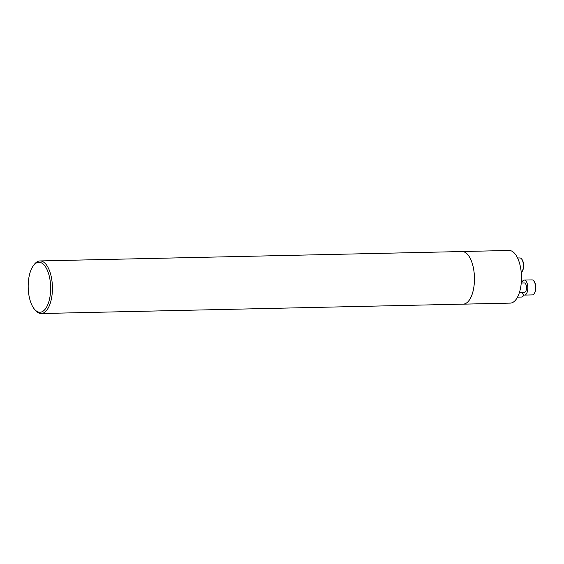 <?xml version="1.0" encoding="UTF-8"?>
<svg xmlns="http://www.w3.org/2000/svg" width="564" height="564" viewBox="0 0 564 564"><rect width="100%" height="100%" fill="white"/><g stroke="black" fill="none" stroke-linecap="round" stroke-linejoin="round"><path stroke-width="0.85" d="M463.206 304.158L510.23 303.108A26.325 11.83 -91.3 0 0 521.39 274.464A26.325 11.83 -91.3 0 0 509.059 250.472L462.036 251.523A26.325 11.83 88.7 0 1 474.366 275.514A26.325 11.83 88.7 0 1 463.206 304.158A26.325 11.83 88.7 0 1 462.713 304.144M461.542 251.558A26.325 11.83 88.7 0 1 462.036 251.523M50.57 285.046A24.985 11.224 88.7 0 1 45.867 308.268A24.985 11.224 88.7 0 1 34.256 308.973A24.985 11.224 88.7 0 1 33.297 265.792A24.985 11.224 88.7 0 1 50.57 285.046M33.297 265.792L34.15 264.636A26.304 11.816 88.7 0 1 40.016 260.935A26.304 11.816 88.7 0 1 52.332 284.905A26.304 11.816 88.7 0 1 41.186 313.528A26.304 11.816 88.7 0 1 35.165 310.087L34.256 308.973M40.016 260.935L462.036 251.544A26.304 11.816 88.7 0 1 474.352 275.514A26.304 11.816 88.7 0 1 463.206 304.13L41.186 313.528M521.883 292.251A7.501 3.37 -91.3 0 0 524.605 295.078L532.36 294.909A7.501 3.37 -91.3 0 0 534.038 293.851L534.376 293.386A6.972 3.137 -91.3 0 0 534.108 281.33L533.748 280.886A7.501 3.37 -91.3 0 0 532.028 279.906L524.273 280.075A7.501 3.37 -91.3 0 0 521.679 283.029M534.038 293.851A7.501 3.37 -91.3 0 0 533.748 280.886M524.605 295.078A7.501 3.37 -91.3 0 0 527.805 287.506A7.501 3.37 -91.3 0 0 524.273 280.075M519.479 292.3L524.541 292.194A4.611 2.073 -91.3 0 0 526.508 287.534A4.611 2.073 -91.3 0 0 524.337 282.966L521.249 283.036M517.512 297.136L521.566 297.045A7.501 3.37 -91.3 0 0 523.244 295.987L523.582 295.529A6.972 3.137 -91.3 0 0 523.942 294.951M523.244 295.987A7.501 3.37 -91.3 0 0 523.857 294.909M521.989 282.212A7.501 3.37 -91.3 0 0 521.326 282.042M521.242 272.532A7.501 3.37 -91.3 0 0 521.855 271.89L522.193 271.432A6.972 3.137 -91.3 0 0 523.596 264.819A6.972 3.137 -91.3 0 0 521.926 259.377L521.566 258.925A7.501 3.37 -91.3 0 0 519.846 257.945L517.59 257.995M521.855 271.89A7.501 3.37 -91.3 0 0 523.357 264.784A7.501 3.37 -91.3 0 0 521.566 258.925"/></g></svg>
